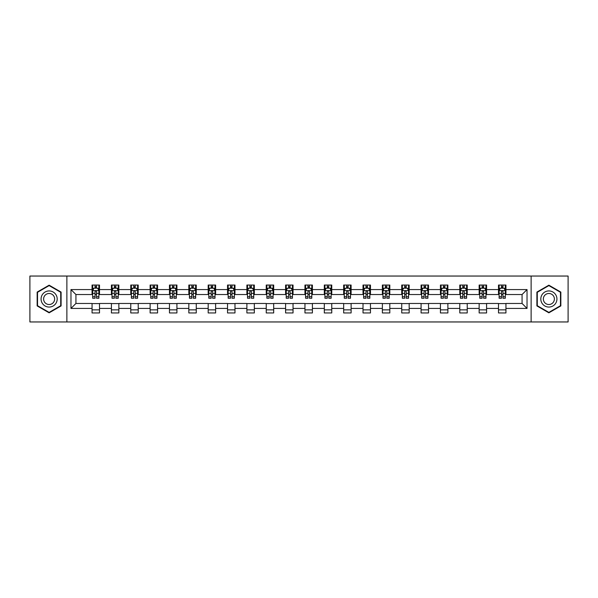 <?xml version="1.0" encoding="UTF-8"?>
<svg xmlns="http://www.w3.org/2000/svg" width="598" height="598" viewBox="0 0 598 598"><rect width="100%" height="100%" fill="white"/><g stroke="black" fill="none" stroke-linecap="round" stroke-linejoin="round"><path stroke-width="0.9" d="M531.129 321.956L568.1 321.956L568.1 276.044L531.129 276.044L531.129 321.956L66.871 321.956L66.871 276.044L29.9 276.044L29.9 321.956L66.871 321.956M531.129 276.044L66.871 276.044M505.945 289.574L505.945 285.044L498.5 285.044L498.5 289.574L486.585 289.574L486.585 285.044L479.148 285.044L479.148 289.574L467.232 289.574L467.232 285.044L459.787 285.044L459.787 289.574L447.88 289.574L447.88 285.044L440.434 285.044L440.434 289.574L428.527 289.574L428.527 285.044L421.082 285.044L421.082 289.574L409.174 289.574L409.174 285.044L401.729 285.044L401.729 289.574L389.814 289.574L389.814 285.044L382.376 285.044L382.376 289.574L370.461 289.574L370.461 285.044L363.016 285.044L363.016 289.574L351.108 289.574L351.108 285.044L343.663 285.044L343.663 289.574L331.755 289.574L331.755 285.044L324.31 285.044L324.31 289.574L312.403 289.574L312.403 285.044L304.958 285.044L304.958 289.574L293.042 289.574L293.042 285.044L285.597 285.044L285.597 289.574L273.69 289.574L273.69 285.044L266.245 285.044L266.245 289.574L254.337 289.574L254.337 285.044L246.892 285.044L246.892 289.574L234.984 289.574L234.984 285.044L227.539 285.044L227.539 289.574L215.624 289.574L215.624 285.044L208.186 285.044L208.186 289.574L196.271 289.574L196.271 285.044L188.826 285.044L188.826 289.574L176.918 289.574L176.918 285.044L169.473 285.044L169.473 289.574L157.566 289.574L157.566 285.044L150.12 285.044L150.12 289.574L138.213 289.574L138.213 285.044L130.768 285.044L130.768 289.574L118.853 289.574L118.853 285.044L111.415 285.044L111.415 289.574L99.5 289.574L99.5 285.044L92.055 285.044L92.055 289.574L70.968 289.574L70.968 308.426L75.931 303.47L92.055 303.47L92.055 312.956L99.5 312.956L99.5 303.47L111.415 303.47L111.415 312.956L118.853 312.956L118.853 303.47L130.768 303.47L130.768 312.956L138.213 312.956L138.213 303.47L150.12 303.47L150.12 312.956L157.566 312.956L157.566 303.47L169.473 303.47L169.473 312.956L176.918 312.956L176.918 303.47L188.826 303.47L188.826 312.956L196.271 312.956L196.271 303.47L208.186 303.47L208.186 312.956L215.624 312.956L215.624 303.47L227.539 303.47L227.539 312.956L234.984 312.956L234.984 303.47L246.892 303.47L246.892 312.956L254.337 312.956L254.337 303.47L266.245 303.47L266.245 312.956L273.69 312.956L273.69 303.47L285.597 303.47L285.597 312.956L293.042 312.956L293.042 303.47L304.958 303.47L304.958 312.956L312.403 312.956L312.403 303.47L324.31 303.47L324.31 312.956L331.755 312.956L331.755 303.47L343.663 303.47L343.663 312.956L351.108 312.956L351.108 303.47L363.016 303.47L363.016 312.956L370.461 312.956L370.461 303.47L382.376 303.47L382.376 312.956L389.814 312.956L389.814 303.47L401.729 303.47L401.729 312.956L409.174 312.956L409.174 303.47L421.082 303.47L421.082 312.956L428.527 312.956L428.527 303.47L440.434 303.47L440.434 312.956L447.88 312.956L447.88 303.47L459.787 303.47L459.787 312.956L467.232 312.956L467.232 303.47L479.148 303.47L479.148 312.956L486.585 312.956L486.585 303.47L498.5 303.47L498.5 312.956L505.945 312.956L505.945 303.47L522.069 303.47L522.069 294.53L505.945 294.53L505.945 289.574L527.032 289.574L527.032 308.426L505.945 308.426M498.5 308.426L486.585 308.426M479.148 308.426L467.232 308.426M459.787 308.426L447.88 308.426M440.434 308.426L428.527 308.426M421.082 308.426L409.174 308.426M401.729 308.426L389.814 308.426M382.376 308.426L370.461 308.426M363.016 308.426L351.108 308.426M343.663 308.426L331.755 308.426M324.31 308.426L312.403 308.426M304.958 308.426L293.042 308.426M285.597 308.426L273.69 308.426M266.245 308.426L254.337 308.426M246.892 308.426L234.984 308.426M227.539 308.426L215.624 308.426M208.186 308.426L196.271 308.426M188.826 308.426L176.918 308.426M169.473 308.426L157.566 308.426M150.12 308.426L138.213 308.426M130.768 308.426L118.853 308.426M111.415 308.426L99.5 308.426M92.055 308.426L70.968 308.426M498.5 289.574L498.5 294.53L486.585 294.53L486.585 289.574M479.148 289.574L479.148 294.53L467.232 294.53L467.232 289.574M459.787 289.574L459.787 294.53L447.88 294.53L447.88 289.574M440.434 289.574L440.434 294.53L428.527 294.53L428.527 289.574M421.082 289.574L421.082 294.53L409.174 294.53L409.174 289.574M401.729 289.574L401.729 294.53L389.814 294.53L389.814 289.574M382.376 289.574L382.376 294.53L370.461 294.53L370.461 289.574M363.016 289.574L363.016 294.53L351.108 294.53L351.108 289.574M343.663 289.574L343.663 294.53L331.755 294.53L331.755 289.574M324.31 289.574L324.31 294.53L312.403 294.53L312.403 289.574M304.958 289.574L304.958 294.53L293.042 294.53L293.042 289.574M285.597 289.574L285.597 294.53L273.69 294.53L273.69 289.574M266.245 289.574L266.245 294.53L254.337 294.53L254.337 289.574M246.892 289.574L246.892 294.53L234.984 294.53L234.984 289.574M227.539 289.574L227.539 294.53L215.624 294.53L215.624 289.574M208.186 289.574L208.186 294.53L196.271 294.53L196.271 289.574M188.826 289.574L188.826 294.53L176.918 294.53L176.918 289.574M169.473 289.574L169.473 294.53L157.566 294.53L157.566 289.574M150.12 289.574L150.12 294.53L138.213 294.53L138.213 289.574M130.768 289.574L130.768 294.53L118.853 294.53L118.853 289.574M111.415 289.574L111.415 294.53L99.5 294.53L99.5 289.574M92.055 289.574L92.055 294.53L75.931 294.53L70.968 289.574M75.931 294.53L75.931 303.47M527.032 308.426L522.069 303.47M522.069 294.53L527.032 289.574M92.055 288.146L92.675 288.146M95.037 288.146L96.525 288.146M98.879 288.146L99.5 288.146M92.055 294.41L92.675 294.41M95.037 294.41L96.525 294.41M98.879 294.41L99.5 294.41M92.055 303.59L99.5 303.59M92.055 309.854L99.5 309.854M111.415 303.59L118.853 303.59M111.415 309.854L118.853 309.854M111.415 288.146L112.035 288.146M114.39 288.146L115.877 288.146M118.232 288.146L118.853 288.146M111.415 294.41L112.035 294.41M114.39 294.41L115.877 294.41M118.232 294.41L118.853 294.41M130.768 303.59L138.213 303.59M130.768 309.854L138.213 309.854M130.768 288.146L131.388 288.146M133.743 288.146L135.23 288.146M137.592 288.146L138.213 288.146M130.768 294.41L131.388 294.41M133.743 294.41L135.23 294.41M137.592 294.41L138.213 294.41M150.12 303.59L157.566 303.59M150.12 309.854L157.566 309.854M150.12 288.146L150.741 288.146M153.095 288.146L154.583 288.146M156.945 288.146L157.566 288.146M150.12 294.41L150.741 294.41M153.095 294.41L154.583 294.41M156.945 294.41L157.566 294.41M169.473 303.59L176.918 303.59M169.473 309.854L176.918 309.854M169.473 288.146L170.094 288.146M172.456 288.146L173.943 288.146M176.298 288.146L176.918 288.146M169.473 294.41L170.094 294.41M172.456 294.41L173.943 294.41M176.298 294.41L176.918 294.41M188.826 303.59L196.271 303.59M188.826 309.854L196.271 309.854M188.826 288.146L189.446 288.146M191.809 288.146L193.296 288.146M195.651 288.146L196.271 288.146M188.826 294.41L189.446 294.41M191.809 294.41L193.296 294.41M195.651 294.41L196.271 294.41M208.186 303.59L215.624 303.59M208.186 309.854L215.624 309.854M208.186 288.146L208.807 288.146M211.161 288.146L212.649 288.146M215.003 288.146L215.624 288.146M208.186 294.41L208.807 294.41M211.161 294.41L212.649 294.41M215.003 294.41L215.624 294.41M227.539 303.59L234.984 303.59M227.539 309.854L234.984 309.854M227.539 288.146L228.159 288.146M230.514 288.146L232.002 288.146M234.364 288.146L234.984 288.146M227.539 294.41L228.159 294.41M230.514 294.41L232.002 294.41M234.364 294.41L234.984 294.41M246.892 303.59L254.337 303.59M246.892 309.854L254.337 309.854M246.892 288.146L247.512 288.146M249.867 288.146L251.362 288.146M253.716 288.146L254.337 288.146M246.892 294.41L247.512 294.41M249.867 294.41L251.362 294.41M253.716 294.41L254.337 294.41M266.245 303.59L273.69 303.59M266.245 309.854L273.69 309.854M266.245 288.146L266.865 288.146M269.227 288.146L270.715 288.146M273.069 288.146L273.69 288.146M266.245 294.41L266.865 294.41M269.227 294.41L270.715 294.41M273.069 294.41L273.69 294.41M285.597 303.59L293.042 303.59M285.597 309.854L293.042 309.854M285.597 288.146L286.218 288.146M288.58 288.146L290.067 288.146M292.422 288.146L293.042 288.146M285.597 294.41L286.218 294.41M288.58 294.41L290.067 294.41M292.422 294.41L293.042 294.41M304.958 303.59L312.403 303.59M304.958 309.854L312.403 309.854M304.958 288.146L305.578 288.146M307.933 288.146L309.42 288.146M311.782 288.146L312.403 288.146M304.958 294.41L305.578 294.41M307.933 294.41L309.42 294.41M311.782 294.41L312.403 294.41M324.31 303.59L331.755 303.59M324.31 309.854L331.755 309.854M324.31 288.146L324.931 288.146M327.285 288.146L328.773 288.146M331.135 288.146L331.755 288.146M324.31 294.41L324.931 294.41M327.285 294.41L328.773 294.41M331.135 294.41L331.755 294.41M343.663 303.59L351.108 303.59M343.663 309.854L351.108 309.854M343.663 288.146L344.284 288.146M346.638 288.146L348.133 288.146M350.488 288.146L351.108 288.146M343.663 294.41L344.284 294.41M346.638 294.41L348.133 294.41M350.488 294.41L351.108 294.41M363.016 303.59L370.461 303.59M363.016 309.854L370.461 309.854M363.016 288.146L363.636 288.146M365.998 288.146L367.486 288.146M369.841 288.146L370.461 288.146M363.016 294.41L363.636 294.41M365.998 294.41L367.486 294.41M369.841 294.41L370.461 294.41M382.376 303.59L389.814 303.59M382.376 309.854L389.814 309.854M382.376 288.146L382.997 288.146M385.351 288.146L386.839 288.146M389.193 288.146L389.814 288.146M382.376 294.41L382.997 294.41M385.351 294.41L386.839 294.41M389.193 294.41L389.814 294.41M401.729 303.59L409.174 303.59M401.729 309.854L409.174 309.854M401.729 288.146L402.349 288.146M404.704 288.146L406.192 288.146M408.554 288.146L409.174 288.146M401.729 294.41L402.349 294.41M404.704 294.41L406.192 294.41M408.554 294.41L409.174 294.41M421.082 303.59L428.527 303.59M421.082 309.854L428.527 309.854M421.082 288.146L421.702 288.146M424.057 288.146L425.544 288.146M427.906 288.146L428.527 288.146M421.082 294.41L421.702 294.41M424.057 294.41L425.544 294.41M427.906 294.41L428.527 294.41M440.434 303.59L447.88 303.59M440.434 309.854L447.88 309.854M440.434 288.146L441.055 288.146M443.417 288.146L444.905 288.146M447.259 288.146L447.88 288.146M440.434 294.41L441.055 294.41M443.417 294.41L444.905 294.41M447.259 294.41L447.88 294.41M459.787 303.59L467.232 303.59M459.787 309.854L467.232 309.854M459.787 288.146L460.408 288.146M462.77 288.146L464.257 288.146M466.612 288.146L467.232 288.146M459.787 294.41L460.408 294.41M462.77 294.41L464.257 294.41M466.612 294.41L467.232 294.41M479.148 303.59L486.585 303.59M479.148 309.854L486.585 309.854M479.148 288.146L479.768 288.146M482.123 288.146L483.61 288.146M485.965 288.146L486.585 288.146M479.148 294.41L479.768 294.41M482.123 294.41L483.61 294.41M485.965 294.41L486.585 294.41M498.5 303.59L505.945 303.59M498.5 309.854L505.945 309.854M498.5 288.146L499.121 288.146M501.475 288.146L502.963 288.146M505.325 288.146L505.945 288.146M498.5 294.41L499.121 294.41M501.475 294.41L502.963 294.41M505.325 294.41L505.945 294.41M49.133 312.821L61.101 305.914L61.101 292.086L49.133 285.179L37.158 292.086L37.158 305.914L49.133 312.821M560.842 292.086L548.867 285.179L536.899 292.086L536.899 305.914L548.867 312.821L560.842 305.914L560.842 292.086M96.525 286.659L95.037 286.659M98.879 296.698L96.525 296.698L96.525 298.252L98.879 298.252L98.879 290.688L97.638 288.206L93.916 288.206L92.675 290.688L92.675 298.252L95.037 298.252L95.037 296.698L92.675 296.698M92.675 290.688L92.675 285.044M98.879 290.688L98.879 285.044M95.037 288.206L95.037 285.044M96.525 285.044L96.525 288.206M96.525 296.698L96.525 291.615C96.031 290.665 95.531 290.665 95.037 291.615L95.037 296.698M56.115 303.029A8.066 8.066 0 0 0 53.162 292.018A8.066 8.066 0 0 0 42.144 294.971A8.066 8.066 0 0 0 45.097 305.982A8.066 8.066 0 0 0 56.115 303.029M53.91 301.758A5.524 5.524 0 0 0 51.891 294.216A5.524 5.524 0 0 0 44.349 296.242A5.524 5.524 0 0 0 46.367 303.784A5.524 5.524 0 0 0 53.91 301.758M37.532 305.698L37.532 292.302L49.133 285.605L60.727 292.302L60.727 305.698L49.133 312.395L37.532 305.698M548.867 290.934A8.066 8.066 0 0 0 540.809 299A8.066 8.066 0 0 0 548.867 307.066A8.066 8.066 0 0 0 556.932 299A8.066 8.066 0 0 0 548.867 290.934M548.867 293.476A5.524 5.524 0 0 0 543.35 299A5.524 5.524 0 0 0 548.867 304.524A5.524 5.524 0 0 0 554.391 299A5.524 5.524 0 0 0 548.867 293.476M560.468 305.698L548.867 312.395L537.273 305.698L537.273 292.302L548.867 285.605L560.468 292.302L560.468 305.698M115.877 286.659L114.39 286.659M118.232 296.698L115.877 296.698L115.877 298.252L118.232 298.252L118.232 290.688L116.991 288.206L113.276 288.206L112.035 290.688L112.035 298.252L114.39 298.252L114.39 296.698L112.035 296.698M112.035 290.688L112.035 285.044M118.232 290.688L118.232 285.044M114.39 288.206L114.39 285.044M115.877 285.044L115.877 288.206M115.877 296.698L115.877 291.615C115.384 290.665 114.883 290.665 114.39 291.615L114.39 296.698M135.23 286.659L133.743 286.659M137.592 296.698L135.23 296.698L135.23 298.252L137.592 298.252L137.592 290.688L136.351 288.206L132.629 288.206L131.388 290.688L131.388 298.252L133.743 298.252L133.743 296.698L131.388 296.698M131.388 290.688L131.388 285.044M137.592 290.688L137.592 285.044M133.743 288.206L133.743 285.044M135.23 285.044L135.23 288.206M135.23 296.698L135.23 291.615C134.737 290.665 134.244 290.665 133.743 291.615L133.743 296.698M154.583 286.659L153.095 286.659M156.945 296.698L154.583 296.698L154.583 298.252L156.945 298.252L156.945 290.688L155.704 288.206L151.982 288.206L150.741 290.688L150.741 298.252L153.095 298.252L153.095 296.698L150.741 296.698M150.741 290.688L150.741 285.044M156.945 290.688L156.945 285.044M153.095 288.206L153.095 285.044M154.583 285.044L154.583 288.206M154.583 296.698L154.583 291.615C154.09 290.665 153.596 290.665 153.095 291.615L153.095 296.698M173.943 286.659L172.456 286.659M176.298 296.698L173.943 296.698L173.943 298.252L176.298 298.252L176.298 290.688L175.057 288.206L171.334 288.206L170.094 290.688L170.094 298.252L172.456 298.252L172.456 296.698L170.094 296.698M170.094 290.688L170.094 285.044M176.298 290.688L176.298 285.044M172.456 288.206L172.456 285.044M173.943 285.044L173.943 288.206M173.943 296.698L173.943 291.615C173.442 290.665 172.949 290.665 172.456 291.615L172.456 296.698M193.296 286.659L191.809 286.659M195.651 296.698L193.296 296.698L193.296 298.252L195.651 298.252L195.651 290.688L194.41 288.206L190.687 288.206L189.446 290.688L189.446 298.252L191.809 298.252L191.809 296.698L189.446 296.698M189.446 290.688L189.446 285.044M195.651 290.688L195.651 285.044M191.809 288.206L191.809 285.044M193.296 285.044L193.296 288.206M193.296 296.698L193.296 291.615C192.803 290.665 192.302 290.665 191.809 291.615L191.809 296.698M212.649 286.659L211.161 286.659M215.003 296.698L212.649 296.698L212.649 298.252L215.003 298.252L215.003 290.688L213.77 288.206L210.048 288.206L208.807 290.688L208.807 298.252L211.161 298.252L211.161 296.698L208.807 296.698M208.807 290.688L208.807 285.044M215.003 290.688L215.003 285.044M211.161 288.206L211.161 285.044M212.649 285.044L212.649 288.206M212.649 296.698L212.649 291.615C212.155 290.665 211.655 290.665 211.161 291.615L211.161 296.698M232.002 286.659L230.514 286.659M234.364 296.698L232.002 296.698L232.002 298.252L234.364 298.252L234.364 290.688L233.123 288.206L229.4 288.206L228.159 290.688L228.159 298.252L230.514 298.252L230.514 296.698L228.159 296.698M228.159 290.688L228.159 285.044M234.364 290.688L234.364 285.044M230.514 288.206L230.514 285.044M232.002 285.044L232.002 288.206M232.002 296.698L232.002 291.615C231.508 290.665 231.015 290.665 230.514 291.615L230.514 296.698M251.362 286.659L249.867 286.659M253.716 296.698L251.362 296.698L251.362 298.252L253.716 298.252L253.716 290.688L252.476 288.206L248.753 288.206L247.512 290.688L247.512 298.252L249.867 298.252L249.867 296.698L247.512 296.698M247.512 290.688L247.512 285.044M253.716 290.688L253.716 285.044M249.867 288.206L249.867 285.044M251.362 285.044L251.362 288.206M251.362 296.698L251.362 291.615C250.861 290.665 250.368 290.665 249.867 291.615L249.867 296.698M270.715 286.659L269.227 286.659M273.069 296.698L270.715 296.698L270.715 298.252L273.069 298.252L273.069 290.688L271.828 288.206L268.106 288.206L266.865 290.688L266.865 298.252L269.227 298.252L269.227 296.698L266.865 296.698M266.865 290.688L266.865 285.044M273.069 290.688L273.069 285.044M269.227 288.206L269.227 285.044M270.715 285.044L270.715 288.206M270.715 296.698L270.715 291.615C270.214 290.665 269.72 290.665 269.227 291.615L269.227 296.698M290.067 286.659L288.58 286.659M292.422 296.698L290.067 296.698L290.067 298.252L292.422 298.252L292.422 290.688L291.181 288.206L287.459 288.206L286.218 290.688L286.218 298.252L288.58 298.252L288.58 296.698L286.218 296.698M286.218 290.688L286.218 285.044M292.422 290.688L292.422 285.044M288.58 288.206L288.58 285.044M290.067 285.044L290.067 288.206M290.067 296.698L290.067 291.615C289.574 290.665 289.073 290.665 288.58 291.615L288.58 296.698M309.42 286.659L307.933 286.659M311.782 296.698L309.42 296.698L309.42 298.252L311.782 298.252L311.782 290.688L310.541 288.206L306.819 288.206L305.578 290.688L305.578 298.252L307.933 298.252L307.933 296.698L305.578 296.698M305.578 290.688L305.578 285.044M311.782 290.688L311.782 285.044M307.933 288.206L307.933 285.044M309.42 285.044L309.42 288.206M309.42 296.698L309.42 291.615C308.927 290.665 308.433 290.665 307.933 291.615L307.933 296.698M328.773 286.659L327.285 286.659M331.135 296.698L328.773 296.698L328.773 298.252L331.135 298.252L331.135 290.688L329.894 288.206L326.172 288.206L324.931 290.688L324.931 298.252L327.285 298.252L327.285 296.698L324.931 296.698M324.931 290.688L324.931 285.044M331.135 290.688L331.135 285.044M327.285 288.206L327.285 285.044M328.773 285.044L328.773 288.206M328.773 296.698L328.773 291.615C328.28 290.665 327.786 290.665 327.285 291.615L327.285 296.698M348.133 286.659L346.638 286.659M350.488 296.698L348.133 296.698L348.133 298.252L350.488 298.252L350.488 290.688L349.247 288.206L345.524 288.206L344.284 290.688L344.284 298.252L346.638 298.252L346.638 296.698L344.284 296.698M344.284 290.688L344.284 285.044M350.488 290.688L350.488 285.044M346.638 288.206L346.638 285.044M348.133 285.044L348.133 288.206M348.133 296.698L348.133 291.615C347.632 290.665 347.139 290.665 346.638 291.615L346.638 296.698M367.486 286.659L365.998 286.659M369.841 296.698L367.486 296.698L367.486 298.252L369.841 298.252L369.841 290.688L368.6 288.206L364.877 288.206L363.636 290.688L363.636 298.252L365.998 298.252L365.998 296.698L363.636 296.698M363.636 290.688L363.636 285.044M369.841 290.688L369.841 285.044M365.998 288.206L365.998 285.044M367.486 285.044L367.486 288.206M367.486 296.698L367.486 291.615C366.993 290.665 366.492 290.665 365.998 291.615L365.998 296.698M386.839 286.659L385.351 286.659M389.193 296.698L386.839 296.698L386.839 298.252L389.193 298.252L389.193 290.688L387.953 288.206L384.23 288.206L382.997 290.688L382.997 298.252L385.351 298.252L385.351 296.698L382.997 296.698M382.997 290.688L382.997 285.044M389.193 290.688L389.193 285.044M385.351 288.206L385.351 285.044M386.839 285.044L386.839 288.206M386.839 296.698L386.839 291.615C386.345 290.665 385.845 290.665 385.351 291.615L385.351 296.698M406.192 286.659L404.704 286.659M408.554 296.698L406.192 296.698L406.192 298.252L408.554 298.252L408.554 290.688L407.313 288.206L403.59 288.206L402.349 290.688L402.349 298.252L404.704 298.252L404.704 296.698L402.349 296.698M402.349 290.688L402.349 285.044M408.554 290.688L408.554 285.044M404.704 288.206L404.704 285.044M406.192 285.044L406.192 288.206M406.192 296.698L406.192 291.615C405.698 290.665 405.205 290.665 404.704 291.615L404.704 296.698M425.544 286.659L424.057 286.659M427.906 296.698L425.544 296.698L425.544 298.252L427.906 298.252L427.906 290.688L426.666 288.206L422.943 288.206L421.702 290.688L421.702 298.252L424.057 298.252L424.057 296.698L421.702 296.698M421.702 290.688L421.702 285.044M427.906 290.688L427.906 285.044M424.057 288.206L424.057 285.044M425.544 285.044L425.544 288.206M425.544 296.698L425.544 291.615C425.051 290.665 424.558 290.665 424.057 291.615L424.057 296.698M444.905 286.659L443.417 286.659M447.259 296.698L444.905 296.698L444.905 298.252L447.259 298.252L447.259 290.688L446.018 288.206L442.296 288.206L441.055 290.688L441.055 298.252L443.417 298.252L443.417 296.698L441.055 296.698M441.055 290.688L441.055 285.044M447.259 290.688L447.259 285.044M443.417 288.206L443.417 285.044M444.905 285.044L444.905 288.206M444.905 296.698L444.905 291.615C444.404 290.665 443.91 290.665 443.417 291.615L443.417 296.698M464.257 286.659L462.77 286.659M466.612 296.698L464.257 296.698L464.257 298.252L466.612 298.252L466.612 290.688L465.371 288.206L461.649 288.206L460.408 290.688L460.408 298.252L462.77 298.252L462.77 296.698L460.408 296.698M460.408 290.688L460.408 285.044M466.612 290.688L466.612 285.044M462.77 288.206L462.77 285.044M464.257 285.044L464.257 288.206M464.257 296.698L464.257 291.615C463.764 290.665 463.263 290.665 462.77 291.615L462.77 296.698M483.61 286.659L482.123 286.659M485.965 296.698L483.61 296.698L483.61 298.252L485.965 298.252L485.965 290.688L484.724 288.206L481.009 288.206L479.768 290.688L479.768 298.252L482.123 298.252L482.123 296.698L479.768 296.698M479.768 290.688L479.768 285.044M485.965 290.688L485.965 285.044M482.123 288.206L482.123 285.044M483.61 285.044L483.61 288.206M483.61 296.698L483.61 291.615C483.117 290.665 482.616 290.665 482.123 291.615L482.123 296.698M502.963 286.659L501.475 286.659M505.325 296.698L502.963 296.698L502.963 298.252L505.325 298.252L505.325 290.688L504.084 288.206L500.362 288.206L499.121 290.688L499.121 298.252L501.475 298.252L501.475 296.698L499.121 296.698M499.121 290.688L499.121 285.044M505.325 290.688L505.325 285.044M501.475 288.206L501.475 285.044M502.963 285.044L502.963 288.206M502.963 296.698L502.963 291.615C502.47 290.665 501.976 290.665 501.475 291.615L501.475 296.698M98.849 290.628L92.705 290.628M92.675 288.356L93.841 288.356M97.713 288.356L98.879 288.356M95.037 293.371L92.675 293.371M98.879 293.371L96.525 293.371M96.525 287.444L95.037 287.444M118.202 290.628L112.065 290.628M112.035 288.356L113.201 288.356M117.066 288.356L118.232 288.356M114.39 293.371L112.035 293.371M118.232 293.371L115.877 293.371M115.877 287.444L114.39 287.444M137.555 290.628L131.418 290.628M131.388 288.356L132.554 288.356M136.426 288.356L137.592 288.356M133.743 293.371L131.388 293.371M137.592 293.371L135.23 293.371M135.23 287.444L133.743 287.444M156.915 290.628L150.771 290.628M150.741 288.356L151.907 288.356M155.779 288.356L156.945 288.356M153.095 293.371L150.741 293.371M156.945 293.371L154.583 293.371M154.583 287.444L153.095 287.444M176.268 290.628L170.124 290.628M170.094 288.356L171.26 288.356M175.132 288.356L176.298 288.356M172.456 293.371L170.094 293.371M176.298 293.371L173.943 293.371M173.943 287.444L172.456 287.444M195.621 290.628L189.484 290.628M189.446 288.356L190.613 288.356M194.485 288.356L195.651 288.356M191.809 293.371L189.446 293.371M195.651 293.371L193.296 293.371M193.296 287.444L191.809 287.444M214.974 290.628L208.837 290.628M208.807 288.356L209.973 288.356M213.837 288.356L215.003 288.356M211.161 293.371L208.807 293.371M215.003 293.371L212.649 293.371M212.649 287.444L211.161 287.444M234.334 290.628L228.189 290.628M228.159 288.356L229.326 288.356M233.198 288.356L234.364 288.356M230.514 293.371L228.159 293.371M234.364 293.371L232.002 293.371M232.002 287.444L230.514 287.444M253.687 290.628L247.542 290.628M247.512 288.356L248.678 288.356M252.55 288.356L253.716 288.356M249.867 293.371L247.512 293.371M253.716 293.371L251.362 293.371M251.362 287.444L249.867 287.444M273.039 290.628L266.895 290.628M266.865 288.356L268.031 288.356M271.903 288.356L273.069 288.356M269.227 293.371L266.865 293.371M273.069 293.371L270.715 293.371M270.715 287.444L269.227 287.444M292.392 290.628L286.255 290.628M286.218 288.356L287.384 288.356M291.256 288.356L292.422 288.356M288.58 293.371L286.218 293.371M292.422 293.371L290.067 293.371M290.067 287.444L288.58 287.444M311.745 290.628L305.608 290.628M305.578 288.356L306.744 288.356M310.616 288.356L311.782 288.356M307.933 293.371L305.578 293.371M311.782 293.371L309.42 293.371M309.42 287.444L307.933 287.444M331.105 290.628L324.961 290.628M324.931 288.356L326.097 288.356M329.969 288.356L331.135 288.356M327.285 293.371L324.931 293.371M331.135 293.371L328.773 293.371M328.773 287.444L327.285 287.444M350.458 290.628L344.313 290.628M344.284 288.356L345.45 288.356M349.322 288.356L350.488 288.356M346.638 293.371L344.284 293.371M350.488 293.371L348.133 293.371M348.133 287.444L346.638 287.444M369.811 290.628L363.666 290.628M363.636 288.356L364.802 288.356M368.674 288.356L369.841 288.356M365.998 293.371L363.636 293.371M369.841 293.371L367.486 293.371M367.486 287.444L365.998 287.444M389.163 290.628L383.026 290.628M382.997 288.356L384.163 288.356M388.027 288.356L389.193 288.356M385.351 293.371L382.997 293.371M389.193 293.371L386.839 293.371M386.839 287.444L385.351 287.444M408.516 290.628L402.379 290.628M402.349 288.356L403.515 288.356M407.388 288.356L408.554 288.356M404.704 293.371L402.349 293.371M408.554 293.371L406.192 293.371M406.192 287.444L404.704 287.444M427.876 290.628L421.732 290.628M421.702 288.356L422.868 288.356M426.74 288.356L427.906 288.356M424.057 293.371L421.702 293.371M427.906 293.371L425.544 293.371M425.544 287.444L424.057 287.444M447.229 290.628L441.085 290.628M441.055 288.356L442.221 288.356M446.093 288.356L447.259 288.356M443.417 293.371L441.055 293.371M447.259 293.371L444.905 293.371M444.905 287.444L443.417 287.444M466.582 290.628L460.445 290.628M460.408 288.356L461.574 288.356M465.446 288.356L466.612 288.356M462.77 293.371L460.408 293.371M466.612 293.371L464.257 293.371M464.257 287.444L462.77 287.444M485.935 290.628L479.798 290.628M479.768 288.356L480.934 288.356M484.799 288.356L485.965 288.356M482.123 293.371L479.768 293.371M485.965 293.371L483.61 293.371M483.61 287.444L482.123 287.444M505.295 290.628L499.151 290.628M499.121 288.356L500.287 288.356M504.159 288.356L505.325 288.356M501.475 293.371L499.121 293.371M505.325 293.371L502.963 293.371M502.963 287.444L501.475 287.444"/></g></svg>
